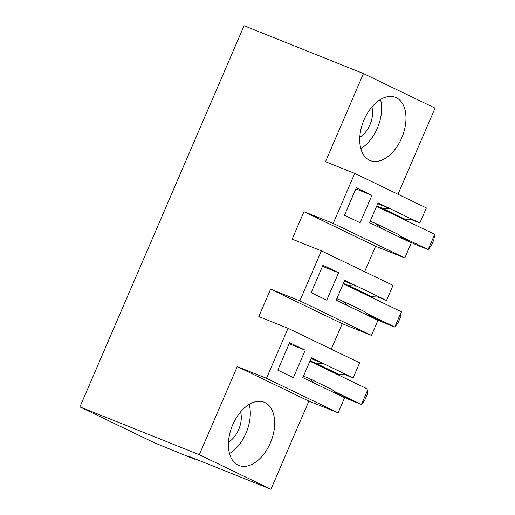<?xml version="1.0" encoding="UTF-8"?>
<svg xmlns="http://www.w3.org/2000/svg" width="515" height="515" viewBox="0 0 515 515"><rect width="100%" height="100%" fill="white"/><g stroke="black" fill="none" stroke-linecap="round" stroke-linejoin="round"><path stroke-width="0.77" d="M311.015 358.614L323.311 363.539L346.267 374.605L338.464 374.16L328.229 370.06L367.993 389.237L367.144 394.644L364.517 400.741L361.433 404.481L367.993 389.237M334.106 391.31L361.433 404.481L349.247 399.601L336.739 393.569M377.991 297.065L386.514 300.477L393.009 285.387L321.386 250.85L292.147 239.14L303.966 211.697L375.596 246.234L364.626 271.701M401.681 138.026A34.048 20.87 -68.2 0 1 370.195 160.558A34.048 20.87 -68.2 0 1 363.481 121.192A34.048 20.87 -68.2 0 1 395.514 97.348A34.048 20.87 -68.2 0 1 401.681 138.026M380.514 99.498A34.048 20.87 -68.2 0 1 377.315 128.267A34.048 20.87 -68.2 0 1 360.828 148.648M403.445 238.67L415.959 244.702L428.139 249.582L434.705 234.338L433.855 239.745L431.229 245.848L428.139 249.582L400.812 236.404M376.607 206.322L434.705 234.338M370.176 221.25L375.654 223.446L398.61 234.512L404.442 239.533L411.331 242.848L404.829 257.944L333.205 223.407L354.738 173.407L426.369 207.938L419.867 223.027L390.022 208.639L382.22 208.195L376.742 206M344.49 215.225L356.309 187.782L371.92 195.314L360.101 222.75L344.49 215.225M404.442 239.533L369.551 222.705L378.087 202.884L390.022 208.639L377.727 203.715M411.343 219.615L419.867 223.027M394.941 215.167L405.176 219.261L412.978 219.712M405.176 219.261L382.22 208.195M375.654 223.446L381.486 228.46M355.846 188.87L371.92 195.314M397.979 194.252L435.078 108.105L363.455 73.568L325.506 161.697L354.738 173.407M371.882 107.043A20.761 12.727 -68.2 0 1 359.785 137.228M363.455 73.568L244.065 25.75L79.922 406.895L199.305 454.719L237.261 366.596L266.493 378.306L288.033 328.3L258.794 316.59L270.613 289.147L299.852 300.857L321.386 250.85M343.248 283.771L361.582 292.61L371.817 296.711L379.626 297.155L386.514 300.477M371.817 296.711L348.861 285.645L343.389 283.45M344.374 281.164L356.67 286.089L348.861 285.645M401.352 311.787L400.496 317.195L397.87 323.298L394.786 327.031L401.352 311.787L361.582 292.61M270.613 289.147L342.237 323.678L371.476 335.394L377.978 320.298L336.192 300.155L344.728 280.334L379.626 297.155M338.567 272.757L322.957 265.231L311.137 292.675L326.748 300.2L338.567 272.757L322.487 266.319M367.459 313.854L394.786 327.031L382.6 322.152L370.085 316.12M371.476 335.394L299.852 300.857M371.09 316.976L365.251 311.961L342.295 300.895L348.134 305.91M336.823 298.7L342.295 300.895M194.715 458.723L194.522 459.168L188.091 456.071L270.935 489.25L199.305 454.719M194.522 459.168L154.3 442.758L79.922 406.895M240.563 411.955A20.761 12.727 -68.2 0 1 228.467 442.147M249.196 404.417A34.048 20.87 -68.2 0 1 229.51 453.56M303.966 211.697L333.205 223.407M237.261 366.596L308.884 401.127L270.935 489.25M238.078 465.122A34.048 20.87 111.8 0 0 238.876 465.476A34.048 20.87 111.8 0 0 270.909 441.625A34.048 20.87 111.8 0 0 264.195 402.26A34.048 20.87 111.8 0 0 232.432 425.448A34.048 20.87 111.8 0 0 238.078 465.122M375.596 246.234L404.829 257.944M308.884 401.127L338.123 412.837L266.493 378.306M303.464 376.143L308.942 378.338L314.774 383.36L344.625 397.747L338.123 412.837M344.632 374.514L353.155 377.926L359.657 362.837L288.033 328.3M342.237 323.678L331.274 349.151M338.464 374.16L315.508 363.094L310.03 360.899M328.229 370.06L309.895 361.221M314.774 383.36L302.839 377.604L311.375 357.783L323.311 363.539L315.508 363.094M305.208 350.206L289.604 342.681L277.785 370.124L293.396 377.649L305.208 350.206L289.134 343.769M346.267 374.605L353.155 377.926M337.731 394.426L331.898 389.404L308.942 378.338"/></g></svg>
